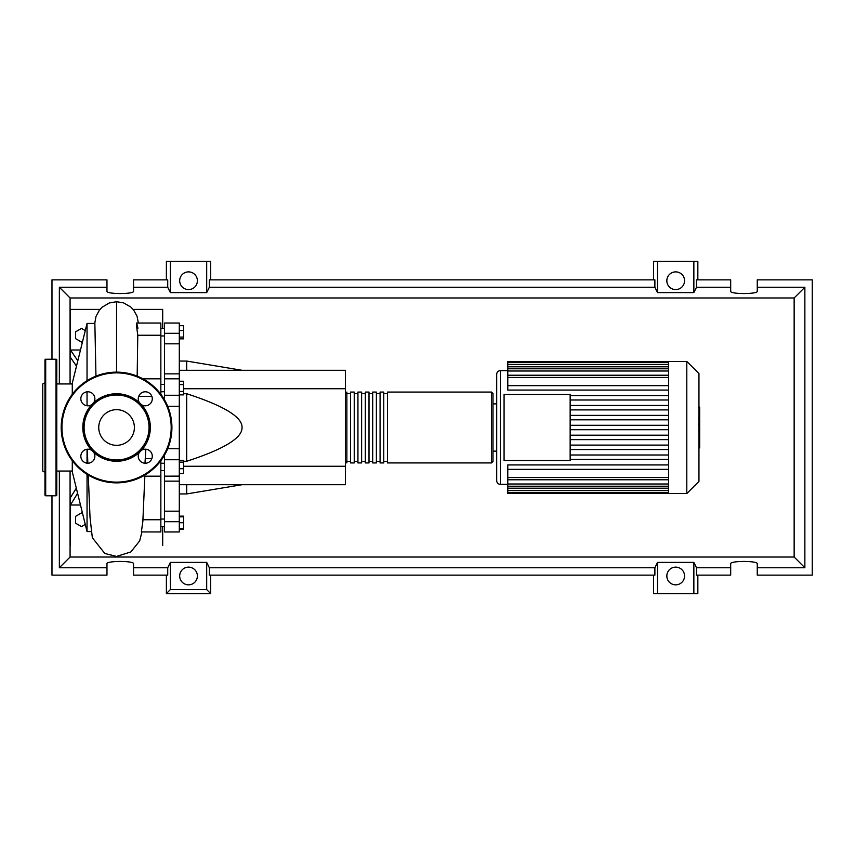 <?xml version="1.0" encoding="UTF-8"?>
<svg xmlns="http://www.w3.org/2000/svg" width="855" height="855" viewBox="0 0 855 855"><rect width="100%" height="100%" fill="white"/><g stroke="black" fill="none" stroke-linecap="round" stroke-linejoin="round"><path stroke-width="1.28" d="M160.847 470.635L164.545 470.635M160.847 463.26L164.545 463.26M179.304 370.29L345.388 370.29L345.388 388.747L183.59 388.747M345.388 388.747L345.388 484.71L179.304 484.71M345.388 466.253L183.59 466.253M183.59 461.273L186.689 461.273C223.999 449.153 242.457 437.899 242.04 427.5C242.457 417.101 223.999 405.847 186.689 393.728L183.59 393.728M186.689 484.71L186.689 493.934L179.304 493.934M186.689 393.728L186.689 461.273M179.304 361.067L186.689 361.067L186.689 370.29M179.304 325.68L183.59 325.68L183.59 338.858L179.304 338.858M179.304 337.084L183.59 337.084M179.304 330.5L183.59 330.5M179.304 384.643L183.59 384.643L183.59 381.234L179.304 381.234M179.304 394.871L183.59 394.871L183.59 384.643M179.304 391.462L183.59 391.462M179.304 468.711L183.59 468.711L183.59 460.364L179.304 460.364M179.304 462.127L183.59 462.127M179.304 473.531L183.59 473.531L183.59 468.711M179.304 528.636L183.59 528.636L183.59 516.142L179.304 516.142M179.304 522.736L183.59 522.736M179.304 516.826L183.59 516.826M179.304 529.32L183.59 529.32L183.59 528.636M179.304 373.859L164.545 373.859L164.545 378.829L179.304 378.829L179.304 323.04L164.545 323.04L164.545 343.828L179.304 343.828M164.545 373.859L164.545 343.828M164.545 455.117L164.545 459.744L179.304 459.744L179.304 378.829M179.304 395.256L164.545 395.256L164.545 399.884M179.304 511.172L164.545 511.172L164.545 521.71L179.304 521.71L179.304 459.744M164.545 511.172L164.545 481.141L179.304 481.141M164.545 476.117L164.545 481.141M179.304 521.71L179.304 531.96L164.545 531.96L164.545 521.71M179.304 476.117L164.545 476.171L164.545 459.744M164.545 395.256L164.545 378.829M345.388 461.454L346.863 462.929L346.863 392.071L345.388 393.546M491.529 462.929L491.529 392.071L387.454 392.071L387.454 462.929L491.529 462.929L493.004 461.454L493.004 393.546L493.004 403.881L496.702 403.881M383.767 427.5L383.767 392.071L380.08 392.071L380.08 462.929L383.767 462.929L383.767 427.5M376.382 427.5L376.382 392.071L372.695 392.071L372.695 462.929L376.382 462.929L376.382 427.5M369.007 427.5L369.007 392.071L365.309 392.071L365.309 462.929L369.007 462.929L369.007 427.5M361.622 427.5L361.622 392.071L357.935 392.071L357.935 462.929L361.622 462.929L361.622 427.5M354.237 427.5L354.237 392.071L350.55 392.071L350.55 462.929L354.237 462.929L354.237 427.5M698.952 373.582L698.952 481.418L686.8 493.559L686.8 361.441L698.952 373.582M686.8 361.441L668.589 361.441L668.589 493.559L507.774 493.559L507.774 464.928L668.589 464.928M500.389 484.336L500.389 370.664A3.687 3.687 0 0 0 496.702 374.351L496.702 480.649A3.687 3.687 0 0 0 500.389 484.336L507.774 484.336M504.076 460.535L504.076 394.465L570.146 394.465L570.146 460.535L504.076 460.535M668.589 399.99L570.146 399.99M668.589 405.462L570.146 405.462M668.589 409.898L570.146 409.898M668.589 415.38L570.146 415.38M668.589 419.805L570.146 419.805M668.589 425.288L570.146 425.288M668.589 429.712L570.146 429.712M668.589 435.195L570.146 435.195M668.589 439.62L570.146 439.62M668.589 445.102L570.146 445.102M668.589 449.538L570.146 449.538M668.589 385.648L507.774 385.648L507.774 362.21L668.589 362.21M668.589 361.441L507.774 361.441L507.774 362.21M668.589 469.352L507.774 469.352M668.589 459.445L570.146 459.445M668.589 455.01L570.146 455.01M507.774 385.648L507.774 390.072L668.589 390.072M668.589 395.555L570.146 395.555M699.689 407.408L699.689 417.475M699.689 407.878L698.952 407.878M698.952 418.971L699.689 418.971L699.689 424.764L698.952 424.689M699.689 422.071L698.952 422.071M698.952 429.178L699.689 429.178L699.689 425.405L698.952 425.405M699.689 429.178L699.689 447.87L698.952 447.87M699.689 444.664L698.952 444.664M699.689 444.162L698.952 444.162M699.689 440.133L698.952 440.133M699.689 437.696L698.952 437.696M699.689 436.638L698.952 436.638M699.689 433.528L698.952 433.528M72.28 471.052L56.772 471.052M72.28 383.948L56.772 383.948M91.175 531.575L87.039 531.575L72.28 471.789L72.28 460.717M87.039 531.575L87.039 474.333M87.039 463.175L87.039 449.238M87.039 405.762L87.039 391.825M87.039 380.667L87.039 323.425L72.28 383.211L72.28 394.283M85.265 524.414L81.503 526.584L75.593 523.175L75.593 516.356L81.503 512.947L82.593 513.577M82.593 341.423L81.503 342.053L75.593 338.644L75.593 331.826L81.503 328.416L85.265 330.586M144.848 475.882L142.849 521.432L141.364 531.928L160.847 531.96L160.847 519.755L142.956 519.755M160.847 519.755L160.847 460.717M151.837 458.665L145.446 458.665M138.702 396.335L151.837 396.335M137.174 376.115L137.773 335.246L160.847 335.246L160.847 323.04L136.501 323.04M160.847 394.283L160.847 335.246M137.773 335.246C136.02 322.57 136.084 320.219 137.954 328.202M160.847 476.171L144.752 476.171L144.388 475.359M144.987 463.218L145.82 449.217M77.591 493.324L70.431 505.006L70.431 497.621L76.319 488.152M80.477 505.006L70.431 505.006L70.431 545.597M77.816 360.789L70.431 349.994L70.431 357.379L76.501 366.1M99.992 309.403L70.431 309.403L70.431 349.994L80.477 349.994M87.039 323.425L94.862 323.425L95.952 376.115M133.134 309.403L162.696 309.403L162.696 328.577M162.696 526.423L162.696 545.597M44.962 472.323L42.75 471.052L42.75 383.948L44.962 382.677M45.7 359.228A0.737 0.737 0 0 0 44.962 359.966L44.962 495.034A0.737 0.737 0 0 0 45.7 495.772L56.035 495.772A0.737 0.737 0 0 0 56.772 495.034L56.772 359.966A0.737 0.737 0 0 0 56.035 359.228L45.7 359.228L45.7 495.772M91.72 450.361A7.011 7.011 0 0 0 80.84 456.207A7.011 7.011 0 0 0 87.851 463.218A7.011 7.011 0 0 0 93.708 452.338A33.751 33.751 0 0 1 93.708 402.662A7.011 7.011 0 0 0 87.851 391.782A7.011 7.011 0 0 0 84.538 404.971A7.011 7.011 0 0 0 91.72 404.639M152.286 398.793A7.011 7.011 0 0 0 145.264 391.782A7.011 7.011 0 0 0 139.418 402.662A33.751 33.751 0 0 1 141.406 404.639A7.011 7.011 0 0 0 152.286 398.793M139.418 452.338A7.011 7.011 0 0 0 145.264 463.218A7.011 7.011 0 0 0 148.588 450.029A7.011 7.011 0 0 0 141.406 450.361A33.751 33.751 0 0 1 93.708 452.338M61.207 427.5A55.361 55.361 0 0 1 116.558 372.139A55.361 55.361 0 0 1 171.919 427.5A55.361 55.361 0 0 1 116.558 482.861A55.361 55.361 0 0 1 61.207 427.5M141.406 404.639A33.751 33.751 0 0 1 141.406 450.361M149.037 427.5A32.479 32.479 0 0 1 116.558 459.979A32.479 32.479 0 0 1 84.089 427.5A32.479 32.479 0 0 1 116.558 395.021A32.479 32.479 0 0 1 149.037 427.5M134.385 427.5A17.827 17.827 0 0 0 116.558 409.673A17.827 17.827 0 0 0 98.742 427.5A17.827 17.827 0 0 0 116.558 445.327A17.827 17.827 0 0 0 134.385 427.5M93.708 402.662A33.751 33.751 0 0 1 139.418 402.662M197.387 575.981A8.86 8.86 0 0 1 188.528 584.841A8.86 8.86 0 0 1 179.678 575.981A8.86 8.86 0 0 1 188.528 567.132A8.86 8.86 0 0 1 197.387 575.981M684.556 575.981A8.86 8.86 0 0 1 675.696 584.841A8.86 8.86 0 0 1 666.836 575.981A8.86 8.86 0 0 1 675.696 567.132A8.86 8.86 0 0 1 684.556 575.981M197.387 280.729A8.86 8.86 0 0 1 188.528 289.589A8.86 8.86 0 0 1 179.678 280.729A8.86 8.86 0 0 1 188.528 271.879A8.86 8.86 0 0 1 197.387 280.729M684.556 280.729A8.86 8.86 0 0 1 675.696 289.589A8.86 8.86 0 0 1 666.836 280.729A8.86 8.86 0 0 1 675.696 271.879A8.86 8.86 0 0 1 684.556 280.729M730.683 567.741L696.504 567.741L696.504 575.126L730.683 575.126L730.683 563.723C730.042 560.709 757.904 560.709 757.263 563.723L757.263 575.126L812.25 575.126L812.25 279.874L757.263 279.874L757.263 291.277C757.904 294.291 730.042 294.291 730.683 291.277L730.683 279.874L696.504 279.874L696.504 287.259L730.683 287.259M166.383 279.874L166.383 261.416L170.38 261.416L170.38 292.613L167.719 287.259L167.719 279.874L133.54 279.874L133.54 291.277C134.182 294.291 106.33 294.291 106.971 291.277L106.971 279.874L51.973 279.874L51.973 359.228M697.84 279.874L697.84 261.416L693.854 261.416L693.854 292.613L657.538 292.613L654.887 287.259L654.887 279.874L209.347 279.874L209.347 287.259L206.686 292.613L206.686 261.416L210.672 261.416L210.672 279.874M653.551 279.874L653.551 261.416L657.538 261.416L657.538 292.613M697.84 575.126L697.84 593.584L653.551 593.584L653.551 575.126M210.672 575.126L210.672 593.584L166.383 593.584L166.383 575.126M757.263 287.259L804.865 287.259L804.865 567.741L757.263 567.741M51.973 495.772L51.973 575.126L106.971 575.126L106.971 563.723C106.33 560.709 134.182 560.709 133.54 563.723L133.54 575.126L167.719 575.126L167.719 567.741L133.54 567.741M133.54 287.259L167.719 287.259M106.971 567.741L59.358 567.741L59.358 471.052M59.358 383.948L59.358 287.259L106.971 287.259M693.854 261.416L657.538 261.416M696.504 287.259L693.854 292.613M206.686 292.613L170.38 292.613M206.686 261.416L170.38 261.416M167.719 567.741L170.38 562.387L206.686 562.387L209.347 567.741L209.347 575.126L654.887 575.126L654.887 567.741L657.538 562.387L657.538 593.584M657.538 562.387L693.854 562.387L693.854 593.584M693.854 562.387L696.504 567.741M804.865 567.741L794.145 557.022L70.078 557.022L70.078 471.052M59.358 567.741L70.078 557.022M654.887 567.741L209.347 567.741M209.347 287.259L654.887 287.259M210.672 593.584L206.686 589.587L170.38 589.587L166.383 593.584M170.38 562.387L170.38 589.587M206.686 562.387L206.686 589.587M804.865 287.259L794.145 297.978L794.145 557.022M70.078 383.948L70.078 297.978L794.145 297.978M59.358 287.259L70.078 297.978M179.304 333.29L164.545 333.29M179.304 448.725L167.687 448.725M167.687 406.275L179.304 406.275M668.589 364.422L507.774 364.422M668.589 377.45L507.774 377.45M668.589 366.806L507.774 366.806M668.589 370.995L507.774 370.995M668.589 490.578L507.774 490.578M668.589 477.55L507.774 477.55M668.589 488.194L507.774 488.194M668.589 484.005L507.774 484.005M699.689 417.945L698.952 417.945M699.689 415.594L698.952 415.594M699.689 411.447L698.952 411.447M699.689 427.286L698.952 427.286M699.689 429.413L698.952 429.413M116.558 372.139L116.558 301.719L123.612 302.894L130.804 307.041L133.626 310.002L137.067 316.286L138.36 323.04M56.035 495.772L56.035 359.228M171.182 427.5A54.624 54.624 0 0 0 116.558 372.876A54.624 54.624 0 0 0 61.945 427.5A54.624 54.624 0 0 0 116.558 482.124A54.624 54.624 0 0 0 171.182 427.5M164.545 519.038L160.847 519.038M164.545 391.74L160.847 391.74M164.545 335.962L160.847 335.962M242.04 484.71L186.689 493.934M242.04 370.29L186.689 361.067M164.545 328.577L160.847 328.577M164.545 384.365L160.847 384.365M164.545 526.423L160.847 526.423M350.55 461.454L346.863 461.454M357.935 461.454L354.237 461.454M365.309 461.454L361.622 461.454M372.695 461.454L369.007 461.454M380.08 461.454L376.382 461.454M387.454 461.454L383.767 461.454M387.454 393.546L383.767 393.546M380.08 393.546L376.382 393.546M372.695 393.546L369.007 393.546M365.309 393.546L361.622 393.546M357.935 393.546L354.237 393.546M350.55 393.546L346.863 393.546M491.529 392.071L493.004 393.546M500.389 370.664L507.774 370.664M507.774 375.227L668.589 375.227M507.774 364.593L668.589 364.593M507.774 368.783L668.589 368.783M668.589 492.79L507.774 492.79M668.589 479.773L507.774 479.773M668.589 490.407L507.774 490.407M668.589 486.217L507.774 486.217M493.004 451.119L496.702 451.119M668.589 493.559L686.8 493.559M698.439 407.119L699.689 407.119M698.439 418.223L699.689 418.223M698.439 424.764L699.689 424.764M142.935 378.829L160.847 378.829M141.909 531.96L139.686 540.894L130.815 551.945L116.558 556.423L104.823 553.484L92.34 537.72L90.042 517.692L88.247 475.07M87.841 463.218L87.306 449.217M94.745 323.425L96.038 316.329L99.469 310.044L102.151 307.191L109.301 302.969L116.558 301.719"/></g></svg>
